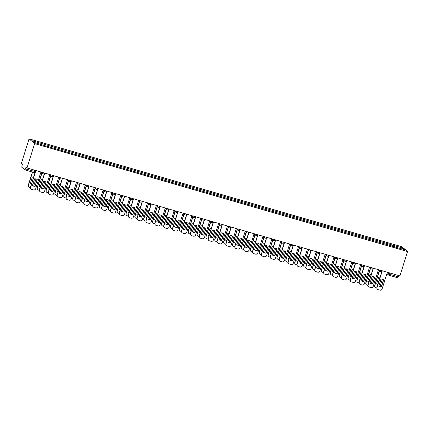 <?xml version="1.0" encoding="UTF-8"?>
<svg xmlns="http://www.w3.org/2000/svg" width="429" height="429" viewBox="0 0 429 429"><rect width="100%" height="100%" fill="white"/><g stroke="black" fill="none" stroke-linecap="round" stroke-linejoin="round"><path stroke-width="0.64" d="M24.92 169.879L33.714 172.431L24.866 169.868L21.729 167.181L22.431 164.044L21.45 163.208L29.081 138.857L34.626 143.602L407.55 251.539L399.919 275.895L26.995 167.953L34.626 143.602M407.55 251.539L402.005 246.793L29.081 138.857M24.893 169.879L25.45 168.903L35.194 171.595M26.995 167.953L26.013 167.112L25.45 168.903M398.777 275.563L397.817 277.82L389.017 275.268M393.023 246.439L393.141 245.27L402.708 248.042L404.568 249.635L394.932 246.991M393.141 245.27L32.062 140.76L33.923 142.353L43.747 145.345L395.007 246.868M392.492 246.289L392.884 245.05M41.624 143.527L41.516 144.552M402.708 248.042L401.732 248.815M383.494 279.772L381.402 286.443A3.797 3.684 -49.4 0 1 378.871 285.784L380.963 279.107A3.797 3.684 -49.4 0 1 383.639 279.885L381.547 286.567A3.797 3.684 -49.4 0 1 378.871 285.794M382.271 270.785L377.048 287.441A1.823 1.77 130.6 0 0 377.574 289.323L377.429 289.2A1.823 1.77 -49.4 0 1 376.903 287.317L382.1 270.737M377.574 289.323A1.823 1.77 130.6 0 0 378.217 289.666L379.863 290.143A1.823 1.77 130.6 0 0 382.116 288.91L387.339 272.249M380.046 277.3A3.797 3.684 130.6 0 0 378.748 277.209L376.651 283.891A3.797 3.684 130.6 0 0 377.788 284.507M381.075 279.097L379.327 284.668A3.797 3.684 130.6 0 1 379.22 284.679M379.451 270.806L374.833 285.542A1.823 1.77 130.6 0 0 375.997 287.768L376.828 288.009M380.105 286.352L382.341 279.22M376.657 283.88A3.797 3.684 130.6 0 0 377.81 284.432M375.354 287.419L375.209 287.296A1.823 1.77 -49.4 0 1 374.689 285.419L374.833 285.542M379.306 270.683L374.689 285.419M374.614 277.198L372.522 283.875A3.797 3.684 -49.4 0 1 369.991 283.21L372.082 276.539A3.797 3.684 -49.4 0 1 374.758 277.311L372.662 283.998A3.797 3.684 -49.4 0 1 369.986 283.22M373.386 268.211L368.168 284.872A1.823 1.77 130.6 0 0 368.688 286.749L368.543 286.626A1.823 1.77 -49.4 0 1 368.023 284.749L373.219 268.163M368.688 286.749A1.823 1.77 130.6 0 0 369.331 287.098L370.983 287.575A1.823 1.77 130.6 0 0 373.235 286.336L378.453 269.68M365.728 274.63L363.636 281.301A3.797 3.684 -49.4 0 1 361.111 280.641L363.202 273.965A3.797 3.684 -49.4 0 1 365.878 274.742L363.781 281.424A3.797 3.684 -49.4 0 1 361.105 280.652M364.505 265.642L359.288 282.298A1.823 1.77 130.6 0 0 359.808 284.18L359.663 284.057A1.823 1.77 -49.4 0 1 359.143 282.175L364.339 265.594M359.808 284.18A1.823 1.77 130.6 0 0 360.451 284.524L362.103 285.006A1.823 1.77 130.6 0 0 364.355 283.767L369.573 267.111M356.848 272.056L354.756 278.732A3.797 3.684 -49.4 0 1 352.23 278.067L354.316 271.396A3.797 3.684 -49.4 0 1 356.992 272.168L354.901 278.855A3.797 3.684 -49.4 0 1 352.225 278.078M355.625 263.074L350.402 279.729A1.823 1.77 130.6 0 0 350.927 281.606L350.783 281.483A1.823 1.77 -49.4 0 1 350.257 279.606L355.453 263.025M350.927 281.606A1.823 1.77 130.6 0 0 351.571 281.955L353.223 282.432A1.823 1.77 130.6 0 0 355.469 281.193L360.692 264.537M371.165 274.726A3.797 3.684 130.6 0 0 369.868 274.64L367.771 281.322A3.797 3.684 130.6 0 0 368.902 281.939M372.195 276.528L370.447 282.094A3.797 3.684 130.6 0 1 370.34 282.105M370.57 268.238L365.948 282.974A1.823 1.77 130.6 0 0 367.117 285.199L367.943 285.435M371.224 283.784L373.461 276.646M367.776 281.311A3.797 3.684 130.6 0 0 368.929 281.864M366.473 284.851L366.328 284.727A1.823 1.77 -49.4 0 1 365.808 282.85L365.948 282.974M370.425 268.114L365.808 282.85M362.28 272.158A3.797 3.684 130.6 0 0 360.982 272.066L358.891 278.753A3.797 3.684 130.6 0 0 360.022 279.365M363.309 273.954L361.567 279.526A3.797 3.684 130.6 0 1 361.454 279.536M361.685 265.664L357.067 280.4A1.823 1.77 130.6 0 0 358.231 282.625L359.062 282.867M362.339 281.215L364.575 274.077M358.891 278.743A3.797 3.684 130.6 0 0 360.044 279.295M357.593 282.282L357.448 282.159A1.823 1.77 -49.4 0 1 356.923 280.276L357.067 280.4M361.54 265.54L356.923 280.276M353.399 269.589A3.797 3.684 130.6 0 0 352.102 269.498L350.005 276.179A3.797 3.684 130.6 0 0 351.142 276.796M354.429 271.385L352.681 276.957A3.797 3.684 130.6 0 1 352.574 276.968M352.804 263.095L348.187 277.831A1.823 1.77 130.6 0 0 349.351 280.057L350.182 280.298M353.458 278.641L355.695 271.503M350.01 276.169A3.797 3.684 130.6 0 0 351.163 276.721M348.707 279.708L348.562 279.585A1.823 1.77 -49.4 0 1 348.042 277.708L348.187 277.831M352.659 262.972L348.042 277.708M347.967 269.487L345.876 276.158A3.797 3.684 -49.4 0 1 343.345 275.498L345.436 268.827A3.797 3.684 -49.4 0 1 348.112 269.6L346.021 276.281A3.797 3.684 -49.4 0 1 343.345 275.509M346.739 260.5L341.522 277.161A1.823 1.77 130.6 0 0 342.042 279.038L341.902 278.914A1.823 1.77 -49.4 0 1 341.377 277.037L346.573 260.451M342.042 279.038A1.823 1.77 130.6 0 0 342.685 279.386L344.337 279.864A1.823 1.77 130.6 0 0 346.589 278.625L351.807 261.969M339.082 266.918L336.99 273.589A3.797 3.684 -49.4 0 1 334.464 272.93M337.859 257.931L332.641 274.587A1.823 1.77 130.6 0 0 333.161 276.469L333.017 276.346A1.823 1.77 -49.4 0 1 332.496 274.463L337.693 257.883M337.135 273.713L339.232 267.031A3.797 3.684 -49.4 0 0 336.556 266.253L334.459 272.941A3.797 3.684 -49.4 0 0 337.135 273.713L336.99 273.589M333.161 276.469A1.823 1.77 130.6 0 0 333.805 276.812L335.457 277.29A1.823 1.77 130.6 0 0 337.709 276.056L342.927 259.395M344.519 267.015A3.797 3.684 130.6 0 0 343.221 266.924L341.125 273.611A3.797 3.684 130.6 0 0 342.256 274.222M345.549 268.817L343.801 274.383A3.797 3.684 130.6 0 1 343.693 274.394M343.924 260.526L339.307 275.262A1.823 1.77 130.6 0 0 340.47 277.488L341.296 277.724M344.578 276.072L346.814 268.935M341.13 273.6A3.797 3.684 130.6 0 0 342.283 274.152M339.827 277.139L339.682 277.016A1.823 1.77 -49.4 0 1 339.162 275.134L339.307 275.262M343.779 260.403L339.162 275.134M335.634 264.446A3.797 3.684 130.6 0 0 334.336 264.355L332.244 271.037A3.797 3.684 130.6 0 0 333.376 271.654M336.663 266.243L334.92 271.814A3.797 3.684 130.6 0 1 334.808 271.825M335.038 257.952L330.421 272.688A1.823 1.77 130.6 0 0 331.59 274.914L332.416 275.155M335.692 273.498L337.929 266.366M332.244 271.026A3.797 3.684 130.6 0 0 333.397 271.578M330.947 274.565L330.802 274.442A1.823 1.77 -49.4 0 1 330.276 272.565L330.421 272.688M334.899 257.829L330.276 272.565M330.201 264.344L328.11 271.021A3.797 3.684 -49.4 0 1 325.584 270.356M328.979 255.362L323.756 272.018A1.823 1.77 130.6 0 0 324.281 273.895L324.136 273.772A1.823 1.77 -49.4 0 1 323.616 271.895L328.812 255.309M328.255 271.144L330.351 264.457A3.797 3.684 -49.4 0 0 327.676 263.685L325.579 270.367A3.797 3.684 -49.4 0 0 328.255 271.144L328.11 271.021M324.281 273.895A1.823 1.77 130.6 0 0 324.925 274.244L326.576 274.721A1.823 1.77 130.6 0 0 328.823 273.482L334.046 256.826M321.321 261.776L319.23 268.447A3.797 3.684 -49.4 0 1 316.699 267.787M320.098 252.788L314.875 269.444A1.823 1.77 130.6 0 0 315.401 271.326L315.256 271.203A1.823 1.77 -49.4 0 1 314.73 269.321L319.927 252.74M319.374 268.57L321.466 261.888A3.797 3.684 -49.4 0 0 318.79 261.111L316.699 267.798A3.797 3.684 -49.4 0 0 319.374 268.57L319.23 268.447M315.401 271.326A1.823 1.77 130.6 0 0 316.039 271.67L317.691 272.152A1.823 1.77 130.6 0 0 319.943 270.913L325.161 254.258M312.435 259.202L310.349 265.878A3.797 3.684 -49.4 0 1 307.818 265.213M311.213 250.22L305.995 266.876A1.823 1.77 130.6 0 0 306.515 268.752L306.37 268.629A1.823 1.77 -49.4 0 1 305.85 266.752L311.046 250.171M310.489 266.001L312.585 259.314A3.797 3.684 -49.4 0 0 309.91 258.542L307.813 265.224A3.797 3.684 -49.4 0 0 310.489 266.001L310.349 265.878M306.515 268.752A1.823 1.77 130.6 0 0 307.159 269.101L308.81 269.578A1.823 1.77 130.6 0 0 311.063 268.345L316.28 251.684M303.555 256.633L301.464 263.304A3.797 3.684 -49.4 0 1 298.938 262.645L301.029 255.974A3.797 3.684 -49.4 0 1 303.705 256.746L301.608 263.427A3.797 3.684 -49.4 0 1 298.933 262.655M302.332 247.646L297.115 264.307A1.823 1.77 130.6 0 0 297.635 266.184L297.49 266.06A1.823 1.77 -49.4 0 1 296.97 264.184L302.166 247.597M297.635 266.184A1.823 1.77 130.6 0 0 298.278 266.532L299.93 267.01A1.823 1.77 130.6 0 0 302.177 265.771L307.4 249.115M294.675 254.065L292.583 260.735A3.797 3.684 -49.4 0 1 290.052 260.076L292.144 253.4A3.797 3.684 -49.4 0 1 294.82 254.177L292.728 260.859A3.797 3.684 -49.4 0 1 290.052 260.087M293.452 245.077L288.229 261.733A1.823 1.77 130.6 0 0 288.755 263.615L288.61 263.492A1.823 1.77 -49.4 0 1 288.084 261.61L293.28 245.029M288.755 263.615A1.823 1.77 130.6 0 0 289.398 263.958L291.044 264.436A1.823 1.77 130.6 0 0 293.297 263.202L298.52 246.541M285.794 251.491L283.703 258.167A3.797 3.684 -49.4 0 1 281.172 257.502L283.263 250.831A3.797 3.684 -49.4 0 1 285.939 251.603L283.848 258.29A3.797 3.684 -49.4 0 1 281.172 257.513M284.566 242.508L279.349 259.164A1.823 1.77 130.6 0 0 279.869 261.041L279.724 260.918A1.823 1.77 -49.4 0 1 279.204 259.041L284.4 242.455M279.869 261.041A1.823 1.77 130.6 0 0 280.512 261.39L282.164 261.867A1.823 1.77 130.6 0 0 284.416 260.628L289.634 243.972M276.909 248.922L274.817 255.593A3.797 3.684 -49.4 0 1 272.292 254.933L274.383 248.257A3.797 3.684 -49.4 0 1 277.059 249.034L274.962 255.716A3.797 3.684 -49.4 0 1 272.286 254.944M275.686 239.934L270.468 256.59A1.823 1.77 130.6 0 0 270.989 258.473L270.844 258.349A1.823 1.77 -49.4 0 1 270.324 256.467L275.52 239.886M270.989 258.473A1.823 1.77 130.6 0 0 271.632 258.816L273.284 259.298A1.823 1.77 130.6 0 0 275.536 258.06L280.754 241.404M268.028 246.348L265.937 253.024A3.797 3.684 -49.4 0 1 263.411 252.359L265.503 245.688A3.797 3.684 -49.4 0 1 268.179 246.461L266.082 253.148A3.797 3.684 -49.4 0 1 263.406 252.37M266.806 237.366L261.583 254.022A1.823 1.77 130.6 0 0 262.108 255.898L261.963 255.775A1.823 1.77 -49.4 0 1 261.438 253.898L266.64 237.317M262.108 255.898A1.823 1.77 130.6 0 0 262.752 256.247L264.403 256.724A1.823 1.77 130.6 0 0 266.65 255.491L271.873 238.83M326.753 261.872A3.797 3.684 130.6 0 0 325.455 261.787L323.364 268.468A3.797 3.684 130.6 0 0 324.496 269.085M327.783 263.674L326.04 269.246A3.797 3.684 130.6 0 1 325.927 269.251M326.158 255.384L321.541 270.12A1.823 1.77 130.6 0 0 322.705 272.345L323.536 272.581M326.812 270.93L329.048 263.792M323.364 268.457A3.797 3.684 130.6 0 0 324.517 269.01M322.061 271.997L321.916 271.873A1.823 1.77 -49.4 0 1 321.396 269.997L321.541 270.12M326.013 255.26L321.396 269.997M317.873 259.304A3.797 3.684 130.6 0 0 316.575 259.213L314.478 265.9A3.797 3.684 130.6 0 0 315.61 266.511M318.903 261.1L317.154 266.672A3.797 3.684 130.6 0 1 317.047 266.682M317.278 252.81L312.661 267.546A1.823 1.77 130.6 0 0 313.824 269.771L314.655 270.013M317.932 268.361L320.168 261.223M314.484 265.889A3.797 3.684 130.6 0 0 315.637 266.441M313.181 269.428L313.036 269.305A1.823 1.77 -49.4 0 1 312.516 267.423L312.661 267.546M317.133 252.686L312.516 267.423M308.987 256.735A3.797 3.684 130.6 0 0 307.695 256.644L305.598 263.326A3.797 3.684 130.6 0 0 306.73 263.942M310.017 258.531L308.274 264.103A3.797 3.684 130.6 0 1 308.167 264.114M308.392 250.241L303.775 264.977A1.823 1.77 130.6 0 0 304.944 267.203L305.77 267.444M309.052 265.787L311.288 258.649M305.604 263.315A3.797 3.684 130.6 0 0 306.751 263.867M304.3 266.854L304.156 266.731A1.823 1.77 -49.4 0 1 303.63 264.854L303.775 264.977M308.253 250.118L303.63 264.854M300.107 254.161A3.797 3.684 130.6 0 0 298.809 254.07L296.718 260.757A3.797 3.684 130.6 0 0 297.849 261.368M301.137 255.963L299.394 261.529A3.797 3.684 130.6 0 1 299.281 261.54M299.512 247.672L294.895 262.409A1.823 1.77 130.6 0 0 296.058 264.634L296.889 264.87M300.166 263.218L302.402 256.081M296.718 260.746A3.797 3.684 130.6 0 0 297.871 261.299M295.415 264.285L295.275 264.162A1.823 1.77 -49.4 0 1 294.75 262.28L294.895 262.409M299.367 247.549L294.75 262.28M291.227 251.592A3.797 3.684 130.6 0 0 289.929 251.501L287.832 258.183A3.797 3.684 130.6 0 0 288.969 258.8M292.256 253.389L290.508 258.96A3.797 3.684 130.6 0 1 290.401 258.971M290.631 245.098L286.014 259.835A1.823 1.77 130.6 0 0 287.178 262.06L288.009 262.301M291.286 260.644L293.522 253.512M287.838 258.172A3.797 3.684 130.6 0 0 288.99 258.725M286.534 261.711L286.39 261.588A1.823 1.77 -49.4 0 1 285.87 259.711L286.014 259.835M290.487 244.975L285.87 259.711M282.346 249.018A3.797 3.684 130.6 0 0 281.049 248.933L278.952 255.614A3.797 3.684 130.6 0 0 280.083 256.231M283.376 250.82L281.628 256.392A3.797 3.684 130.6 0 1 281.521 256.397M281.751 242.53L277.129 257.266A1.823 1.77 130.6 0 0 278.298 259.491L279.123 259.727M282.405 258.076L284.641 250.938M278.957 255.604A3.797 3.684 130.6 0 0 280.11 256.156M277.654 259.143L277.509 259.019A1.823 1.77 -49.4 0 1 276.989 257.143L277.129 257.266M281.606 242.406L276.989 257.143M273.461 246.45A3.797 3.684 130.6 0 0 272.163 246.359L270.072 253.046A3.797 3.684 130.6 0 0 271.203 253.657M274.49 248.246L272.747 253.818A3.797 3.684 130.6 0 1 272.635 253.829M272.865 239.956L268.248 254.692A1.823 1.77 130.6 0 0 269.417 256.917L270.243 257.159M273.52 255.507L275.756 248.37M270.072 253.035A3.797 3.684 130.6 0 0 271.225 253.587M268.774 256.574L268.629 256.451A1.823 1.77 -49.4 0 1 268.104 254.569L268.248 254.692M272.721 239.832L268.104 254.569M264.58 243.881A3.797 3.684 130.6 0 0 263.283 243.79L261.186 250.472A3.797 3.684 130.6 0 0 262.323 251.088M265.61 245.678L263.862 251.249A3.797 3.684 130.6 0 1 263.755 251.26M263.985 237.387L259.368 252.123A1.823 1.77 130.6 0 0 260.532 254.349L261.363 254.59M264.639 252.933L266.876 245.796M261.191 250.461A3.797 3.684 130.6 0 0 262.344 251.013M259.888 254L259.743 253.877A1.823 1.77 -49.4 0 1 259.223 252L259.368 252.123M263.84 237.264L259.223 252M259.148 243.779L257.057 250.45A3.797 3.684 -49.4 0 1 254.526 249.791M257.92 234.792L252.702 251.453A1.823 1.77 130.6 0 0 253.223 253.33L253.083 253.207A1.823 1.77 -49.4 0 1 252.558 251.33L257.754 234.743M257.202 250.574L259.293 243.892A3.797 3.684 -49.4 0 0 256.617 243.12L254.526 249.801A3.797 3.684 -49.4 0 0 257.202 250.574L257.057 250.45M253.223 253.33A1.823 1.77 130.6 0 0 253.866 253.678L255.518 254.156A1.823 1.77 130.6 0 0 257.77 252.917L262.988 236.261M250.263 241.211L248.171 247.882A3.797 3.684 -49.4 0 1 245.645 247.222M249.04 232.223L243.822 248.879A1.823 1.77 130.6 0 0 244.342 250.761L244.198 250.638A1.823 1.77 -49.4 0 1 243.677 248.756L248.874 232.175M248.316 248.005L250.413 241.323A3.797 3.684 -49.4 0 0 247.737 240.546L245.64 247.233A3.797 3.684 -49.4 0 0 248.316 248.005L248.171 247.882M244.342 250.761A1.823 1.77 130.6 0 0 244.986 251.104L246.637 251.582A1.823 1.77 130.6 0 0 248.89 250.348L254.107 233.687M241.382 238.637L239.291 245.313A3.797 3.684 -49.4 0 1 236.765 244.648M240.16 229.654L234.936 246.31A1.823 1.77 130.6 0 0 235.462 248.187L235.317 248.064A1.823 1.77 -49.4 0 1 234.797 246.187L239.993 229.601M239.436 245.436L241.532 238.749A3.797 3.684 -49.4 0 0 238.856 237.977L236.76 244.659A3.797 3.684 -49.4 0 0 239.436 245.436L239.291 245.313M235.462 248.187A1.823 1.77 130.6 0 0 236.106 248.536L237.757 249.013A1.823 1.77 130.6 0 0 240.004 247.774L245.227 231.118M232.502 236.068L230.411 242.739A3.797 3.684 -49.4 0 1 227.879 242.079L229.971 235.403A3.797 3.684 -49.4 0 1 232.647 236.181L230.555 242.862A3.797 3.684 -49.4 0 1 227.879 242.09M231.279 227.08L226.056 243.736A1.823 1.77 130.6 0 0 226.582 245.619L226.437 245.495A1.823 1.77 -49.4 0 1 225.911 243.613L231.108 227.032M226.582 245.619A1.823 1.77 130.6 0 0 227.22 245.962L228.871 246.444A1.823 1.77 130.6 0 0 231.124 245.206L236.347 228.55M223.622 233.494L221.53 240.17A3.797 3.684 -49.4 0 1 218.999 239.505L221.091 232.834A3.797 3.684 -49.4 0 1 223.766 233.607L221.67 240.294A3.797 3.684 -49.4 0 1 218.994 239.516M222.394 224.512L217.176 241.168A1.823 1.77 130.6 0 0 217.696 243.045L217.551 242.921A1.823 1.77 -49.4 0 1 217.031 241.044L222.227 224.464M217.696 243.045A1.823 1.77 130.6 0 0 218.34 243.393L219.991 243.87A1.823 1.77 130.6 0 0 222.243 242.637L227.461 225.976M214.736 230.925L212.645 237.596A3.797 3.684 -49.4 0 1 210.119 236.937M213.513 221.938L208.296 238.599A1.823 1.77 130.6 0 0 208.816 240.476L208.671 240.353A1.823 1.77 -49.4 0 1 208.151 238.476L213.347 221.89M212.789 237.72L214.886 231.038A3.797 3.684 -49.4 0 0 212.21 230.266L210.113 236.947A3.797 3.684 -49.4 0 0 212.789 237.72L212.645 237.596M208.816 240.476A1.823 1.77 130.6 0 0 209.459 240.825L211.111 241.302A1.823 1.77 130.6 0 0 213.358 240.063L218.581 223.407M205.856 228.357L203.764 235.028A3.797 3.684 -49.4 0 1 201.233 234.368L203.325 227.692A3.797 3.684 -49.4 0 1 206 228.469L203.909 235.151A3.797 3.684 -49.4 0 1 201.233 234.379M204.633 219.369L199.41 236.025A1.823 1.77 130.6 0 0 199.935 237.907L199.791 237.784A1.823 1.77 -49.4 0 1 199.265 235.902L204.461 219.321M199.935 237.907A1.823 1.77 130.6 0 0 200.579 238.251L202.225 238.728A1.823 1.77 130.6 0 0 204.477 237.494L209.701 220.833M196.975 225.783L194.884 232.459A3.797 3.684 -49.4 0 1 192.353 231.794L194.444 225.123A3.797 3.684 -49.4 0 1 197.12 225.895L195.029 232.582A3.797 3.684 -49.4 0 1 192.353 231.805M195.747 216.801L190.53 233.456A1.823 1.77 130.6 0 0 191.05 235.333L190.905 235.21A1.823 1.77 -49.4 0 1 190.385 233.333L195.581 216.747M191.05 235.333A1.823 1.77 130.6 0 0 191.693 235.682L193.345 236.159A1.823 1.77 130.6 0 0 195.597 234.92L200.815 218.264M188.09 223.214L185.998 229.885A3.797 3.684 -49.4 0 1 183.473 229.225M186.867 214.227L181.649 230.882A1.823 1.77 130.6 0 0 182.169 232.765L182.025 232.641A1.823 1.77 -49.4 0 1 181.505 230.759L186.701 214.178M186.143 230.008L188.24 223.327A3.797 3.684 -49.4 0 0 185.564 222.549L183.467 229.236A3.797 3.684 -49.4 0 0 186.143 230.008L185.998 229.885M182.169 232.765A1.823 1.77 130.6 0 0 182.813 233.108L184.465 233.591A1.823 1.77 130.6 0 0 186.717 232.352L191.935 215.696M179.209 220.64L177.118 227.316A3.797 3.684 -49.4 0 1 174.592 226.651M177.987 211.658L172.764 228.314A1.823 1.77 130.6 0 0 173.289 230.191L173.144 230.067A1.823 1.77 -49.4 0 1 172.619 228.19L177.821 211.61M177.263 227.44L179.36 220.753A3.797 3.684 -49.4 0 0 176.684 219.98L174.587 226.662A3.797 3.684 -49.4 0 0 177.263 227.44L177.118 227.316M173.289 230.191A1.823 1.77 130.6 0 0 173.933 230.539L175.584 231.017A1.823 1.77 130.6 0 0 177.831 229.783L183.054 213.122M170.329 218.071L168.238 224.742A3.797 3.684 -49.4 0 1 165.707 224.083M169.101 209.084L163.883 225.745A1.823 1.77 130.6 0 0 164.404 227.622L164.264 227.499A1.823 1.77 -49.4 0 1 163.739 225.622L168.935 209.036M168.382 224.866L170.474 218.184A3.797 3.684 -49.4 0 0 167.798 217.412L165.707 224.094A3.797 3.684 -49.4 0 0 168.382 224.866L168.238 224.742M164.404 227.622A1.823 1.77 130.6 0 0 165.047 227.971L166.699 228.448A1.823 1.77 130.6 0 0 168.951 227.209L174.169 210.553M161.443 215.503L159.352 222.174A3.797 3.684 -49.4 0 1 156.826 221.514L158.918 214.838A3.797 3.684 -49.4 0 1 161.594 215.615L159.497 222.297A3.797 3.684 -49.4 0 1 156.821 221.525M160.221 206.515L155.003 223.171A1.823 1.77 130.6 0 0 155.523 225.053L155.378 224.93A1.823 1.77 -49.4 0 1 154.858 223.048L160.055 206.467M155.523 225.053A1.823 1.77 130.6 0 0 156.167 225.397L157.818 225.874A1.823 1.77 130.6 0 0 160.071 224.64L165.288 207.979M152.563 212.929L150.472 219.605A3.797 3.684 -49.4 0 1 147.946 218.94L150.037 212.269A3.797 3.684 -49.4 0 1 152.713 213.041L150.617 219.728A3.797 3.684 -49.4 0 1 147.941 218.951M151.34 203.947L146.117 220.603A1.823 1.77 130.6 0 0 146.643 222.479L146.498 222.356A1.823 1.77 -49.4 0 1 145.978 220.479L151.174 203.898M146.643 222.479A1.823 1.77 130.6 0 0 147.286 222.828L148.938 223.305A1.823 1.77 130.6 0 0 151.185 222.066L156.408 205.411M143.683 210.36L141.591 217.031A3.797 3.684 -49.4 0 1 139.06 216.372L141.152 209.695A3.797 3.684 -49.4 0 1 143.828 210.473L141.736 217.154A3.797 3.684 -49.4 0 1 139.06 216.382M142.46 201.373L137.237 218.029A1.823 1.77 130.6 0 0 137.763 219.911L137.618 219.787A1.823 1.77 -49.4 0 1 137.092 217.905L142.289 201.324M137.763 219.911A1.823 1.77 130.6 0 0 138.401 220.254L140.052 220.737A1.823 1.77 130.6 0 0 142.305 219.498L147.528 202.842M134.803 207.786L132.711 214.462A3.797 3.684 -49.4 0 1 130.18 213.798L132.271 207.127A3.797 3.684 -49.4 0 1 134.947 207.899L132.851 214.586A3.797 3.684 -49.4 0 1 130.175 213.808M133.575 198.804L128.357 215.46A1.823 1.77 130.6 0 0 128.877 217.337L128.732 217.213A1.823 1.77 -49.4 0 1 128.212 215.337L133.408 198.756M128.877 217.337A1.823 1.77 130.6 0 0 129.52 217.685L131.172 218.163A1.823 1.77 130.6 0 0 133.424 216.929L138.642 200.268M255.7 241.307A3.797 3.684 130.6 0 0 254.402 241.216L252.306 247.903A3.797 3.684 130.6 0 0 253.437 248.514M256.73 243.109L254.982 248.675A3.797 3.684 130.6 0 1 254.874 248.686M255.105 234.819L250.488 249.555A1.823 1.77 130.6 0 0 251.651 251.78L252.483 252.016M255.759 250.364L257.995 243.227M252.311 247.892A3.797 3.684 130.6 0 0 253.464 248.445M251.008 251.432L250.863 251.308A1.823 1.77 -49.4 0 1 250.343 249.431L250.488 249.555M254.96 234.695L250.343 249.431M246.814 238.738A3.797 3.684 130.6 0 0 245.517 238.647L243.425 245.329A3.797 3.684 130.6 0 0 244.557 245.946M247.844 240.535L246.101 246.107A3.797 3.684 130.6 0 1 245.989 246.117M246.219 232.245L241.602 246.981A1.823 1.77 130.6 0 0 242.771 249.206L243.597 249.447M246.879 247.79L249.115 240.658M243.425 245.318A3.797 3.684 130.6 0 0 244.578 245.871M242.128 248.858L241.983 248.734A1.823 1.77 -49.4 0 1 241.457 246.857L241.602 246.981M246.08 232.121L241.457 246.857M237.934 236.165A3.797 3.684 130.6 0 0 236.636 236.079L234.545 242.76A3.797 3.684 130.6 0 0 235.677 243.377M238.964 237.966L237.221 243.538A3.797 3.684 130.6 0 1 237.108 243.543M237.339 229.676L232.722 244.412A1.823 1.77 130.6 0 0 233.885 246.637L234.717 246.873M237.993 245.222L240.229 238.084M234.545 242.75A3.797 3.684 130.6 0 0 235.698 243.302M233.242 246.289L233.103 246.166A1.823 1.77 -49.4 0 1 232.577 244.289L232.722 244.412M237.194 229.553L232.577 244.289M229.054 233.596A3.797 3.684 130.6 0 0 227.756 233.505L225.659 240.192A3.797 3.684 130.6 0 0 226.796 240.803M230.083 235.392L228.335 240.964A3.797 3.684 130.6 0 1 228.228 240.975M228.459 227.102L223.841 241.838A1.823 1.77 130.6 0 0 225.005 244.063L225.836 244.305M229.113 242.653L231.349 235.516M225.665 240.181A3.797 3.684 130.6 0 0 226.818 240.733M224.362 243.72L224.217 243.597A1.823 1.77 -49.4 0 1 223.697 241.715L223.841 241.838M228.314 226.979L223.697 241.715M220.168 231.027A3.797 3.684 130.6 0 0 218.876 230.936L216.779 237.618A3.797 3.684 130.6 0 0 217.911 238.234M221.198 232.824L219.455 238.395A3.797 3.684 130.6 0 1 219.348 238.406M219.578 224.533L214.956 239.269A1.823 1.77 130.6 0 0 216.125 241.495L216.951 241.736M220.233 240.079L222.469 232.947M216.784 237.607A3.797 3.684 130.6 0 0 217.932 238.159M215.481 241.146L215.337 241.023A1.823 1.77 -49.4 0 1 214.811 239.146L214.956 239.269M219.434 224.41L214.811 239.146M211.288 228.453A3.797 3.684 130.6 0 0 209.99 228.367L207.899 235.049A3.797 3.684 130.6 0 0 209.03 235.66M212.317 230.255L210.575 235.821A3.797 3.684 130.6 0 1 210.462 235.832M210.693 221.965L206.076 236.701A1.823 1.77 130.6 0 0 207.239 238.926L208.07 239.162M211.347 237.51L213.583 230.373M207.899 235.038A3.797 3.684 130.6 0 0 209.052 235.591M206.596 238.578L206.456 238.454A1.823 1.77 -49.4 0 1 205.931 236.577L206.076 236.701M210.548 221.841L205.931 236.577M202.408 225.885A3.797 3.684 130.6 0 0 201.11 225.793L199.013 232.48A3.797 3.684 130.6 0 0 200.15 233.092M203.437 227.681L201.689 233.253A3.797 3.684 130.6 0 1 201.582 233.263M201.812 219.391L197.195 234.127A1.823 1.77 130.6 0 0 198.359 236.352L199.19 236.594M202.467 234.936L204.703 227.804M199.018 232.464A3.797 3.684 130.6 0 0 200.171 233.017M197.715 236.009L197.571 235.88A1.823 1.77 -49.4 0 1 197.05 234.003L197.195 234.127M201.668 219.267L197.05 234.003M193.527 223.311A3.797 3.684 130.6 0 0 192.23 223.225L190.133 229.906A3.797 3.684 130.6 0 0 191.264 230.523M194.557 225.112L192.809 230.684A3.797 3.684 130.6 0 1 192.701 230.689M192.932 216.822L188.31 231.558A1.823 1.77 130.6 0 0 189.479 233.784L190.304 234.025M193.586 232.368L195.822 225.23M190.138 229.896A3.797 3.684 130.6 0 0 191.291 230.448M188.835 233.435L188.69 233.312A1.823 1.77 -49.4 0 1 188.17 231.435L188.31 231.558M192.787 216.699L188.17 231.435M184.642 220.742A3.797 3.684 130.6 0 0 183.344 220.651L181.252 227.338A3.797 3.684 130.6 0 0 182.384 227.949M185.671 222.544L183.928 228.11A3.797 3.684 130.6 0 1 183.816 228.121M184.046 214.248L179.429 228.984A1.823 1.77 130.6 0 0 180.598 231.21L181.424 231.451M184.701 229.799L186.937 222.662M181.252 227.327A3.797 3.684 130.6 0 0 182.405 227.879M179.955 230.866L179.81 230.743A1.823 1.77 -49.4 0 1 179.284 228.861L179.429 228.984M183.902 214.125L179.284 228.861M175.761 218.173A3.797 3.684 130.6 0 0 174.464 218.082L172.367 224.764A3.797 3.684 130.6 0 0 173.504 225.381M176.791 219.97L175.043 225.541A3.797 3.684 130.6 0 1 174.935 225.552M175.166 211.679L170.549 226.415A1.823 1.77 130.6 0 0 171.713 228.641L172.544 228.882M175.82 227.225L178.056 220.093M172.372 224.753A3.797 3.684 130.6 0 0 173.525 225.305M171.069 228.292L170.924 228.169A1.823 1.77 -49.4 0 1 170.404 226.292L170.549 226.415M175.021 211.556L170.404 226.292M166.881 215.599A3.797 3.684 130.6 0 0 165.583 215.514L163.487 222.195A3.797 3.684 130.6 0 0 164.618 222.807M167.911 217.401L166.162 222.967A3.797 3.684 130.6 0 1 166.055 222.978M166.286 209.111L161.669 223.847A1.823 1.77 130.6 0 0 162.832 226.072L163.663 226.308M166.94 224.657L169.176 217.519M163.492 222.184A3.797 3.684 130.6 0 0 164.645 222.737M162.189 225.724L162.044 225.6A1.823 1.77 -49.4 0 1 161.524 223.724L161.669 223.847M166.141 208.987L161.524 223.724M157.995 213.031A3.797 3.684 130.6 0 0 156.698 212.94L154.606 219.627A3.797 3.684 130.6 0 0 155.738 220.238M159.025 214.827L157.282 220.399A3.797 3.684 130.6 0 1 157.17 220.409M157.4 206.537L152.783 221.273A1.823 1.77 130.6 0 0 153.952 223.498L154.778 223.74M158.06 222.083L160.296 214.95M154.612 219.61A3.797 3.684 130.6 0 0 155.759 220.163M153.309 223.155L153.164 223.026A1.823 1.77 -49.4 0 1 152.638 221.149L152.783 221.273M157.261 206.413L152.638 221.149M149.115 210.457A3.797 3.684 130.6 0 0 147.817 210.371L145.726 217.053A3.797 3.684 130.6 0 0 146.857 217.669M150.145 212.258L148.402 217.83A3.797 3.684 130.6 0 1 148.289 217.835M148.52 203.968L143.903 218.704A1.823 1.77 130.6 0 0 145.066 220.93L145.898 221.171M149.174 219.514L151.41 212.376M145.726 217.042A3.797 3.684 130.6 0 0 146.879 217.594M144.423 220.581L144.283 220.458A1.823 1.77 -49.4 0 1 143.758 218.581L143.903 218.704M148.375 203.845L143.758 218.581M140.235 207.888A3.797 3.684 130.6 0 0 138.937 207.797L136.84 214.484A3.797 3.684 130.6 0 0 137.977 215.095M141.264 209.69L139.516 215.256A3.797 3.684 130.6 0 1 139.409 215.267M139.639 201.394L135.022 216.13A1.823 1.77 130.6 0 0 136.186 218.356L137.017 218.597M140.294 216.945L142.53 209.808M136.846 214.473A3.797 3.684 130.6 0 0 137.999 215.026M135.543 218.012L135.398 217.889A1.823 1.77 -49.4 0 1 134.878 216.007L135.022 216.13M139.495 201.271L134.878 216.007M131.354 205.319A3.797 3.684 130.6 0 0 130.057 205.228L127.96 211.91A3.797 3.684 130.6 0 0 129.091 212.527M132.379 207.116L130.636 212.687A3.797 3.684 130.6 0 1 130.529 212.698M130.759 198.825L126.137 213.562A1.823 1.77 130.6 0 0 127.306 215.787L128.132 216.028M131.413 214.371L133.65 207.239M127.965 211.899A3.797 3.684 130.6 0 0 129.118 212.452M126.662 215.438L126.517 215.315A1.823 1.77 -49.4 0 1 125.997 213.438L126.137 213.562M130.614 198.702L125.997 213.438M125.917 205.218L123.825 211.888A3.797 3.684 -49.4 0 1 121.3 211.229L123.391 204.558A3.797 3.684 -49.4 0 1 126.067 205.33L123.97 212.012A3.797 3.684 -49.4 0 1 121.294 211.24M124.694 196.23L119.477 212.891A1.823 1.77 130.6 0 0 119.997 214.768L119.852 214.645A1.823 1.77 -49.4 0 1 119.332 212.768L124.528 196.182M119.997 214.768A1.823 1.77 130.6 0 0 120.64 215.117L122.292 215.594A1.823 1.77 130.6 0 0 124.539 214.355L129.762 197.699M122.469 202.745A3.797 3.684 130.6 0 0 121.171 202.66L119.08 209.341A3.797 3.684 130.6 0 0 120.211 209.953M123.498 204.547L121.756 210.113A3.797 3.684 130.6 0 1 121.643 210.124M121.874 196.257L117.256 210.993A1.823 1.77 130.6 0 0 118.42 213.218L119.251 213.454M122.528 211.803L124.764 204.665M119.08 209.331A3.797 3.684 130.6 0 0 120.233 209.883M117.782 212.87L117.637 212.746A1.823 1.77 -49.4 0 1 117.112 210.87L117.256 210.993M121.729 196.133L117.112 210.87M117.037 202.649L114.945 209.32A3.797 3.684 -49.4 0 1 112.414 208.66M115.814 193.661L110.591 210.317A1.823 1.77 130.6 0 0 111.116 212.199L110.972 212.076A1.823 1.77 -49.4 0 1 110.446 210.194L115.642 193.613M115.09 209.443L117.181 202.761A3.797 3.684 -49.4 0 0 114.505 201.984L112.414 208.671A3.797 3.684 -49.4 0 0 115.09 209.443L114.945 209.32M111.116 212.199A1.823 1.77 130.6 0 0 111.76 212.543L113.412 213.02A1.823 1.77 130.6 0 0 115.658 211.787L120.881 195.125M113.588 200.177A3.797 3.684 130.6 0 0 112.291 200.086L110.194 206.773A3.797 3.684 130.6 0 0 111.331 207.384M114.618 201.973L112.87 207.545A3.797 3.684 130.6 0 1 112.763 207.556M112.993 193.683L108.376 208.419A1.823 1.77 130.6 0 0 109.54 210.644L110.371 210.886M113.647 209.229L115.884 202.097M110.199 206.757A3.797 3.684 130.6 0 0 111.352 207.309M108.896 210.301L108.752 210.178A1.823 1.77 -49.4 0 1 108.231 208.296L108.376 208.419M112.848 193.559L108.231 208.296M108.156 200.075L106.065 206.751A3.797 3.684 -49.4 0 1 103.534 206.086M106.928 191.093L101.711 207.749A1.823 1.77 130.6 0 0 102.231 209.625L102.086 209.502A1.823 1.77 -49.4 0 1 101.566 207.625L106.762 191.044M106.21 206.875L108.301 200.187A3.797 3.684 -49.4 0 0 105.625 199.415L103.534 206.097A3.797 3.684 -49.4 0 0 106.21 206.875L106.065 206.751M102.231 209.625A1.823 1.77 130.6 0 0 102.874 209.974L104.526 210.451A1.823 1.77 130.6 0 0 106.778 209.213L111.996 192.557M104.708 197.603A3.797 3.684 130.6 0 0 103.41 197.517L101.314 204.199A3.797 3.684 130.6 0 0 102.445 204.815M105.738 199.405L103.99 204.976A3.797 3.684 130.6 0 1 103.882 204.982M104.113 191.114L99.49 205.85A1.823 1.77 130.6 0 0 100.659 208.076L101.485 208.317M104.767 206.66L107.003 199.523M101.319 204.188A3.797 3.684 130.6 0 0 102.472 204.74M100.016 207.727L99.871 207.604A1.823 1.77 -49.4 0 1 99.351 205.727L99.49 205.85M103.968 190.991L99.351 205.727M99.271 197.506L97.179 204.177A3.797 3.684 -49.4 0 1 94.653 203.518M98.048 188.519L92.83 205.175A1.823 1.77 130.6 0 0 93.35 207.057L93.206 206.934A1.823 1.77 -49.4 0 1 92.685 205.051L97.882 188.47M97.324 204.301L99.421 197.619A3.797 3.684 -49.4 0 0 96.745 196.841L94.648 203.528A3.797 3.684 -49.4 0 0 97.324 204.301L97.179 204.177M93.35 207.057A1.823 1.77 130.6 0 0 93.994 207.4L95.646 207.883A1.823 1.77 130.6 0 0 97.898 206.644L103.116 189.988M95.823 195.034A3.797 3.684 130.6 0 0 94.525 194.943L92.433 201.63A3.797 3.684 130.6 0 0 93.565 202.241M96.852 196.836L95.109 202.402A3.797 3.684 130.6 0 1 94.997 202.413M95.227 188.54L90.61 203.276A1.823 1.77 130.6 0 0 91.779 205.502L92.605 205.743M95.882 204.091L98.118 196.954M92.433 201.619A3.797 3.684 130.6 0 0 93.586 202.172M91.136 205.159L90.991 205.035A1.823 1.77 -49.4 0 1 90.465 203.153L90.61 203.276M95.082 188.417L90.465 203.153M90.39 194.932L88.299 201.609A3.797 3.684 -49.4 0 1 85.773 200.944M89.168 185.95L83.945 202.606A1.823 1.77 130.6 0 0 84.47 204.483L84.325 204.36A1.823 1.77 -49.4 0 1 83.8 202.483L89.001 185.902M88.444 201.732L90.54 195.045A3.797 3.684 -49.4 0 0 87.865 194.273L85.768 200.954A3.797 3.684 -49.4 0 0 88.444 201.732L88.299 201.609M84.47 204.483A1.823 1.77 130.6 0 0 85.114 204.831L86.765 205.309A1.823 1.77 130.6 0 0 89.012 204.075L94.235 187.414M86.942 192.465A3.797 3.684 130.6 0 0 85.644 192.374L83.548 199.056A3.797 3.684 130.6 0 0 84.685 199.673M87.972 194.262L86.229 199.834A3.797 3.684 130.6 0 1 86.116 199.844M86.347 185.972L81.73 200.708A1.823 1.77 130.6 0 0 82.894 202.933L83.725 203.174M87.001 201.517L89.237 194.385M83.553 199.045A3.797 3.684 130.6 0 0 84.706 199.598M82.25 202.585L82.105 202.461A1.823 1.77 -49.4 0 1 81.585 200.584L81.73 200.708M86.202 185.848L81.585 200.584M81.51 192.364L79.419 199.035A3.797 3.684 -49.4 0 1 76.888 198.375L78.979 191.704A3.797 3.684 -49.4 0 1 81.655 192.476L79.563 199.158A3.797 3.684 -49.4 0 1 76.888 198.386M80.287 183.376L75.064 200.037A1.823 1.77 130.6 0 0 75.584 201.914L75.445 201.791A1.823 1.77 -49.4 0 1 74.919 199.914L80.116 183.328M75.584 201.914A1.823 1.77 130.6 0 0 76.228 202.263L77.88 202.74A1.823 1.77 130.6 0 0 80.132 201.501L85.35 184.845M78.062 189.891A3.797 3.684 130.6 0 0 76.764 189.806L74.667 196.487A3.797 3.684 130.6 0 0 75.799 197.099M79.092 191.693L77.343 197.26A3.797 3.684 130.6 0 1 77.236 197.27M77.467 183.403L72.85 198.139A1.823 1.77 130.6 0 0 74.013 200.364L74.844 200.6M78.121 198.949L80.357 191.811M74.673 196.477A3.797 3.684 130.6 0 0 75.826 197.029M73.37 200.016L73.225 199.893A1.823 1.77 -49.4 0 1 72.705 198.016L72.85 198.139M77.322 183.28L72.705 198.016M72.624 189.795L70.533 196.466A3.797 3.684 -49.4 0 1 68.007 195.806L70.099 189.13A3.797 3.684 -49.4 0 1 72.774 189.908L70.678 196.589A3.797 3.684 -49.4 0 1 68.002 195.817M71.402 180.807L66.184 197.463A1.823 1.77 130.6 0 0 66.704 199.346L66.559 199.222A1.823 1.77 -49.4 0 1 66.039 197.34L71.235 180.759M66.704 199.346A1.823 1.77 130.6 0 0 67.348 199.689L68.999 200.166A1.823 1.77 130.6 0 0 71.252 198.933L76.469 182.271M69.176 187.323A3.797 3.684 130.6 0 0 67.879 187.232L65.787 193.919A3.797 3.684 130.6 0 0 66.919 194.53M70.206 189.119L68.463 194.691A3.797 3.684 130.6 0 1 68.35 194.702M68.581 180.829L63.964 195.565A1.823 1.77 130.6 0 0 65.133 197.79L65.959 198.032M69.241 196.375L71.477 189.243M65.793 193.908A3.797 3.684 130.6 0 0 66.94 194.455M64.489 197.447L64.345 197.324A1.823 1.77 -49.4 0 1 63.819 195.442L63.964 195.565M68.442 180.706L63.819 195.442M63.744 187.221L61.653 193.897A3.797 3.684 -49.4 0 1 59.127 193.232L61.218 186.561A3.797 3.684 -49.4 0 1 63.894 187.334L61.797 194.021A3.797 3.684 -49.4 0 1 59.122 193.243M62.521 178.239L57.298 194.895A1.823 1.77 130.6 0 0 57.824 196.772L57.679 196.648A1.823 1.77 -49.4 0 1 57.159 194.771L62.355 178.191M57.824 196.772A1.823 1.77 130.6 0 0 58.467 197.12L60.119 197.597A1.823 1.77 130.6 0 0 62.366 196.359L67.589 179.703M60.296 184.749A3.797 3.684 130.6 0 0 58.998 184.663L56.907 191.345A3.797 3.684 130.6 0 0 58.038 191.961M61.326 186.551L59.583 192.122A3.797 3.684 130.6 0 1 59.47 192.128M59.701 178.26L55.084 192.996A1.823 1.77 130.6 0 0 56.247 195.222L57.078 195.463M60.355 193.806L62.591 186.669M56.907 191.334A3.797 3.684 130.6 0 0 58.06 191.886M55.604 194.873L55.464 194.75A1.823 1.77 -49.4 0 1 54.939 192.873L55.084 192.996M59.556 178.137L54.939 192.873M54.864 184.652L52.772 191.323A3.797 3.684 -49.4 0 1 50.241 190.664L52.333 183.987A3.797 3.684 -49.4 0 1 55.009 184.765L52.917 191.447A3.797 3.684 -49.4 0 1 50.241 190.674M53.641 175.665L48.418 192.321A1.823 1.77 130.6 0 0 48.944 194.203L48.799 194.08A1.823 1.77 -49.4 0 1 48.273 192.197L53.469 175.617M48.944 194.203A1.823 1.77 130.6 0 0 49.587 194.546L51.233 195.029A1.823 1.77 130.6 0 0 53.486 193.79L58.709 177.134M51.416 182.18A3.797 3.684 130.6 0 0 50.118 182.089L48.021 188.776A3.797 3.684 130.6 0 0 49.158 189.387M52.445 183.982L50.697 189.548A3.797 3.684 130.6 0 1 50.59 189.559M50.82 175.686L46.203 190.422A1.823 1.77 130.6 0 0 47.367 192.648L48.198 192.889M51.475 191.237L53.711 184.1M48.027 188.765A3.797 3.684 130.6 0 0 49.179 189.318M46.723 192.305L46.579 192.181A1.823 1.77 -49.4 0 1 46.059 190.299L46.203 190.422M50.676 175.563L46.059 190.299M45.983 182.084L43.892 188.755A3.797 3.684 -49.4 0 1 41.361 188.09M44.755 173.096L39.538 189.752A1.823 1.77 130.6 0 0 40.058 191.629L39.913 191.506A1.823 1.77 -49.4 0 1 39.393 189.629L44.589 173.048M44.031 188.878L46.128 182.191A3.797 3.684 -49.4 0 0 43.452 181.419L41.356 188.1A3.797 3.684 -49.4 0 0 44.031 188.878L43.892 188.755M40.058 191.629A1.823 1.77 130.6 0 0 40.701 191.977L42.353 192.455A1.823 1.77 130.6 0 0 44.605 191.221L49.823 174.56M42.535 179.612A3.797 3.684 130.6 0 0 41.238 179.52L39.141 186.202A3.797 3.684 130.6 0 0 40.272 186.819M43.565 181.408L41.817 186.98A3.797 3.684 130.6 0 1 41.71 186.99M41.94 173.118L37.318 187.854A1.823 1.77 130.6 0 0 38.487 190.079L39.312 190.32M42.594 188.663L44.831 181.531M39.146 186.191A3.797 3.684 130.6 0 0 40.299 186.744M37.843 189.731L37.698 189.607A1.823 1.77 -49.4 0 1 37.178 187.73L37.318 187.854M41.795 172.994L37.178 187.73M37.098 179.51L35.006 186.181A3.797 3.684 -49.4 0 1 32.481 185.521M35.875 170.522L30.657 187.183A1.823 1.77 130.6 0 0 31.178 189.06L31.033 188.937A1.823 1.77 -49.4 0 1 30.513 187.06L35.709 170.474M35.151 186.304L37.248 179.622A3.797 3.684 -49.4 0 0 34.572 178.85L32.475 185.532A3.797 3.684 -49.4 0 0 35.151 186.304L35.006 186.181M31.178 189.06A1.823 1.77 130.6 0 0 31.821 189.409L33.473 189.886A1.823 1.77 130.6 0 0 35.725 188.647L40.943 171.991M33.65 177.038A3.797 3.684 130.6 0 0 32.352 176.952L30.261 183.633A3.797 3.684 130.6 0 0 31.392 184.245M34.679 178.839L32.936 184.406A3.797 3.684 130.6 0 1 32.824 184.416M32.566 172.099L28.437 185.285A1.823 1.77 130.6 0 0 29.601 187.511L30.432 187.746M33.709 186.095L35.945 178.957M30.261 183.623A3.797 3.684 130.6 0 0 31.414 184.175M28.963 187.162L28.818 187.039A1.823 1.77 -49.4 0 1 28.293 185.162L28.437 185.285M32.4 172.05L28.293 185.162M40.873 172.206L42.509 173.606A1.217 1.18 130.6 0 1 42.16 172.351L44.439 173.01M51.024 174.909L53.319 175.584M59.904 177.477L62.2 178.153M68.785 180.051L71.08 180.727M77.67 182.62L79.966 183.296M86.551 185.194L88.846 185.864M95.431 187.763L97.726 188.438M103.046 190.203L104.681 191.602A1.217 1.18 130.6 0 1 104.333 190.347L106.612 191.007M113.218 192.911L115.492 193.581M122.077 195.474L124.372 196.15M130.958 198.048L133.258 198.718M138.578 200.488L140.208 201.882A1.217 1.18 130.6 0 1 139.859 200.633L142.138 201.292M148.724 203.185L151.019 203.861M157.604 205.759L159.899 206.435M166.49 208.328L168.785 209.003M174.104 210.768L175.734 212.167A1.217 1.18 130.6 0 1 175.386 210.912L177.665 211.572M184.25 213.47L186.545 214.146M193.136 216.039L195.431 216.715M202.016 218.613L204.311 219.289M209.631 221.053L211.261 222.453A1.217 1.18 130.6 0 1 210.918 221.198L213.192 221.857M219.777 223.756L222.077 224.426M228.662 226.324L230.958 227M237.543 228.893L239.838 229.569M245.157 231.333L246.793 232.733A1.217 1.18 130.6 0 1 246.444 231.483L248.718 232.143M255.309 234.036L257.604 234.711M264.189 236.61L266.484 237.28M273.069 239.178L275.364 239.854M280.684 241.618L282.32 243.018A1.217 1.18 130.6 0 1 281.971 241.763L284.25 242.423M290.835 244.321L293.13 244.997M299.715 246.889L302.011 247.565M308.596 249.463L310.896 250.134M317.503 252.037L319.777 252.708M326.362 254.601L328.657 255.276M335.242 257.175L337.537 257.85M344.128 259.743L346.423 260.419M353.008 262.312L355.303 262.988M361.888 264.886L364.183 265.562M370.774 267.455L373.069 268.13M378.389 269.895L380.019 271.294A1.217 1.18 130.6 0 1 379.67 270.045L381.949 270.704M387.14 272.871L389.553 274.287L398.375 276.839M388.556 272.603L388.191 273.766A1.217 1.18 -49.4 0 0 388.54 275.021A1.217 1.217 0 0 0 388.99 275.262L389.95 273.01M51.046 174.914L51.04 174.925A1.217 1.18 130.6 0 0 51.818 176.41M59.926 177.488L59.921 177.493A1.217 1.18 130.6 0 0 60.698 178.979M68.806 180.057L68.806 180.067A1.217 1.18 130.6 0 0 69.584 181.547M77.692 182.625L77.687 182.636A1.217 1.18 130.6 0 0 78.464 184.121M86.572 185.199L86.567 185.205A1.217 1.18 130.6 0 0 87.344 186.69M95.453 187.768L95.453 187.779A1.217 1.18 130.6 0 0 96.23 189.264M122.099 195.479L122.099 195.49A1.217 1.18 130.6 0 0 122.871 196.975M130.979 198.053L130.979 198.059A1.217 1.18 130.6 0 0 131.757 199.544M148.745 203.19L148.74 203.201A1.217 1.18 130.6 0 0 149.517 204.687M157.625 205.764L157.625 205.775A1.217 1.18 130.6 0 0 158.403 207.255M166.511 208.333L166.506 208.344A1.217 1.18 130.6 0 0 167.283 209.829M184.272 213.476L184.272 213.486A1.217 1.18 130.6 0 0 185.049 214.972M193.157 216.044L193.152 216.055A1.217 1.18 130.6 0 0 193.929 217.541M202.038 218.618L202.032 218.629A1.217 1.18 130.6 0 0 202.81 220.109M219.798 223.761L219.798 223.766A1.217 1.18 130.6 0 0 220.576 225.252M228.684 226.33L228.678 226.34A1.217 1.18 130.6 0 0 229.456 227.826M237.564 228.898L237.559 228.909A1.217 1.18 130.6 0 0 238.336 230.394M255.33 234.041L255.325 234.052A1.217 1.18 130.6 0 0 256.102 235.537M264.21 236.615L264.205 236.62A1.217 1.18 130.6 0 0 264.983 238.106M273.091 239.184L273.091 239.194A1.217 1.18 130.6 0 0 273.868 240.68M290.857 244.326L290.851 244.337A1.217 1.18 130.6 0 0 291.629 245.817M299.737 246.895L299.737 246.906A1.217 1.18 130.6 0 0 300.509 248.391M308.617 249.469L308.617 249.474A1.217 1.18 130.6 0 0 309.395 250.96M326.383 254.606L326.378 254.617A1.217 1.18 130.6 0 0 327.155 256.102M335.264 257.18L335.264 257.191A1.217 1.18 130.6 0 0 336.041 258.671M344.149 259.749L344.144 259.76A1.217 1.18 130.6 0 0 344.921 261.245M353.029 262.323L353.024 262.328A1.217 1.18 130.6 0 0 353.802 263.814M361.91 264.891L361.91 264.902A1.217 1.18 130.6 0 0 362.687 266.382M370.79 267.46L370.79 267.471A1.217 1.18 130.6 0 0 371.568 268.956M381.982 270.699L381.971 270.737A1.217 1.217 0 0 1 380.019 271.294A1.217 1.18 130.6 0 0 380.448 271.525M317.498 252.048A1.217 1.18 130.6 0 0 318.275 253.528M284.282 242.423L284.271 242.455A1.217 1.217 0 0 1 282.32 243.018A1.217 1.18 130.6 0 0 282.749 243.248M248.75 232.137L248.74 232.175A1.217 1.217 0 0 1 246.793 232.733A1.217 1.18 130.6 0 0 247.222 232.963M213.224 221.857L213.213 221.89A1.217 1.217 0 0 1 211.261 222.453A1.217 1.18 130.6 0 0 211.69 222.683M177.697 211.572L177.686 211.61A1.217 1.217 0 0 1 175.734 212.167A1.217 1.18 130.6 0 0 176.163 212.398M142.171 201.292L142.16 201.324A1.217 1.217 0 0 1 140.208 201.882A1.217 1.18 130.6 0 0 140.637 202.118M113.213 192.921A1.217 1.18 130.6 0 0 113.991 194.401M106.644 191.007L106.633 191.044A1.217 1.217 0 0 1 104.681 191.602A1.217 1.18 130.6 0 0 105.11 191.833M44.471 173.01L44.455 173.048A1.217 1.217 0 0 1 42.509 173.606A1.217 1.18 130.6 0 0 42.938 173.836M34.679 170.179L33.714 172.431A1.217 1.217 0 0 0 35.216 171.632L35.586 170.442M386.904 273.622L388.54 275.021A1.217 1.18 -49.4 0 0 388.969 275.252L397.817 277.82M53.352 175.584L53.341 175.617A1.217 1.217 0 0 1 51.389 176.174L49.759 174.78M62.232 178.153L62.221 178.191A1.217 1.217 0 0 1 60.269 178.748L58.639 177.349M71.112 180.722L71.101 180.759A1.217 1.217 0 0 1 69.155 181.317L67.519 179.917M79.998 183.296L79.987 183.328A1.217 1.217 0 0 1 78.035 183.891L76.4 182.491M88.878 185.864L88.867 185.902A1.217 1.217 0 0 1 86.915 186.459L85.285 185.06M97.758 188.438L97.748 188.47A1.217 1.217 0 0 1 95.801 189.028L94.165 187.634M115.524 193.576L115.514 193.613A1.217 1.217 0 0 1 113.562 194.171L111.931 192.771M124.405 196.15L124.394 196.182A1.217 1.217 0 0 1 122.447 196.745L120.812 195.345M133.285 198.718L133.274 198.756A1.217 1.217 0 0 1 131.328 199.313L129.692 197.914M151.051 203.861L151.04 203.893A1.217 1.217 0 0 1 149.088 204.456L147.458 203.056M159.931 206.429L159.92 206.467A1.217 1.217 0 0 1 157.974 207.025L156.338 205.625M168.817 209.003L168.806 209.036A1.217 1.217 0 0 1 166.854 209.599L165.219 208.199M186.577 214.146L186.567 214.178A1.217 1.217 0 0 1 184.62 214.736L182.985 213.342M195.463 216.715L195.452 216.747A1.217 1.217 0 0 1 193.5 217.31L191.865 215.91M204.343 219.283L204.333 219.321A1.217 1.217 0 0 1 202.381 219.879L200.751 218.479M222.104 224.426L222.093 224.464A1.217 1.217 0 0 1 220.147 225.021L218.511 223.622M230.99 227L230.979 227.032A1.217 1.217 0 0 1 229.027 227.59L227.397 226.196M239.87 229.569L239.859 229.601A1.217 1.217 0 0 1 237.907 230.164L236.277 228.764M257.636 234.711L257.625 234.743A1.217 1.217 0 0 1 255.673 235.306L254.038 233.907M266.516 237.28L266.506 237.317A1.217 1.217 0 0 1 264.554 237.875L262.923 236.476M275.397 239.854L275.386 239.886A1.217 1.217 0 0 1 273.439 240.444L271.804 239.05M293.163 244.991L293.152 245.029A1.217 1.217 0 0 1 291.2 245.586L289.57 244.187M302.043 247.565L302.032 247.597A1.217 1.217 0 0 1 300.08 248.16L298.45 246.761M310.923 250.134L310.912 250.171A1.217 1.217 0 0 1 308.966 250.729L307.33 249.329M319.809 252.708L319.798 252.74A1.217 1.217 0 0 1 317.846 253.298L316.216 251.903M328.689 255.276L328.678 255.309A1.217 1.217 0 0 1 326.726 255.872L325.096 254.472M337.569 257.845L337.559 257.883A1.217 1.217 0 0 1 335.612 258.44L333.976 257.041M346.455 260.419L346.444 260.451A1.217 1.217 0 0 1 344.492 261.014L342.857 259.615M355.335 262.988L355.325 263.025A1.217 1.217 0 0 1 353.373 263.583L351.742 262.183M364.216 265.562L364.205 265.594A1.217 1.217 0 0 1 362.258 266.152L360.623 264.757M373.101 268.13L373.085 268.163A1.217 1.217 0 0 1 371.139 268.726L369.503 267.326"/></g></svg>
